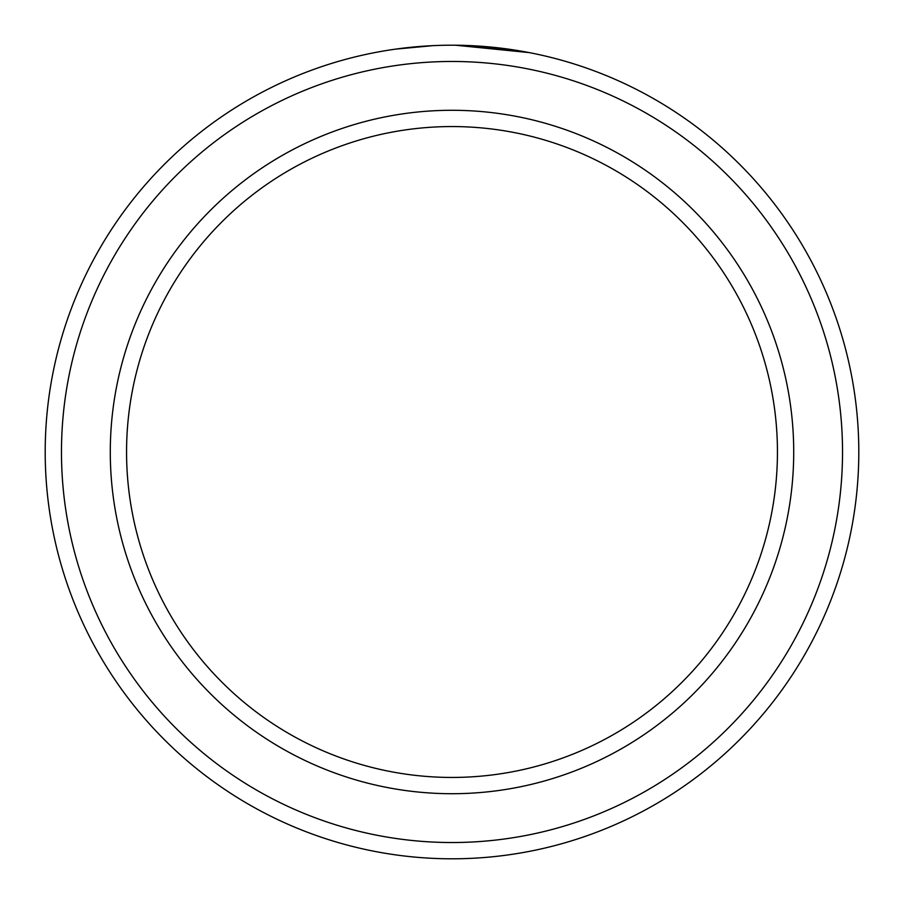 <?xml version="1.0" encoding="UTF-8"?>
<svg xmlns="http://www.w3.org/2000/svg" width="904" height="904" viewBox="0 0 904 904"><rect width="100%" height="100%" fill="white"/><g stroke="black" fill="none" stroke-linecap="round" stroke-linejoin="round"><path stroke-width="1.36" d="M404.529 47.98L398.325 48.759M395.658 49.121L433.027 45.641M529.36 52.624L455.48 45.211L517.969 50.59M842.528 452A390.528 390.528 0 0 0 452 61.472A390.528 390.528 0 0 0 61.472 452A390.528 390.528 0 0 0 452 842.528A390.528 390.528 0 0 0 842.528 452M45.2 452A406.8 406.8 0 0 1 452 45.2A406.8 406.8 0 0 1 858.8 452A406.8 406.8 0 0 1 452 858.8A406.8 406.8 0 0 1 45.2 452M777.44 452A325.44 325.44 0 0 0 452 126.56A325.44 325.44 0 0 0 126.56 452A325.44 325.44 0 0 0 452 777.44A325.44 325.44 0 0 0 777.44 452M793.712 452A341.712 341.712 0 0 1 452 793.712A341.712 341.712 0 0 1 110.288 452A341.712 341.712 0 0 1 452 110.288A341.712 341.712 0 0 1 793.712 452"/></g></svg>
